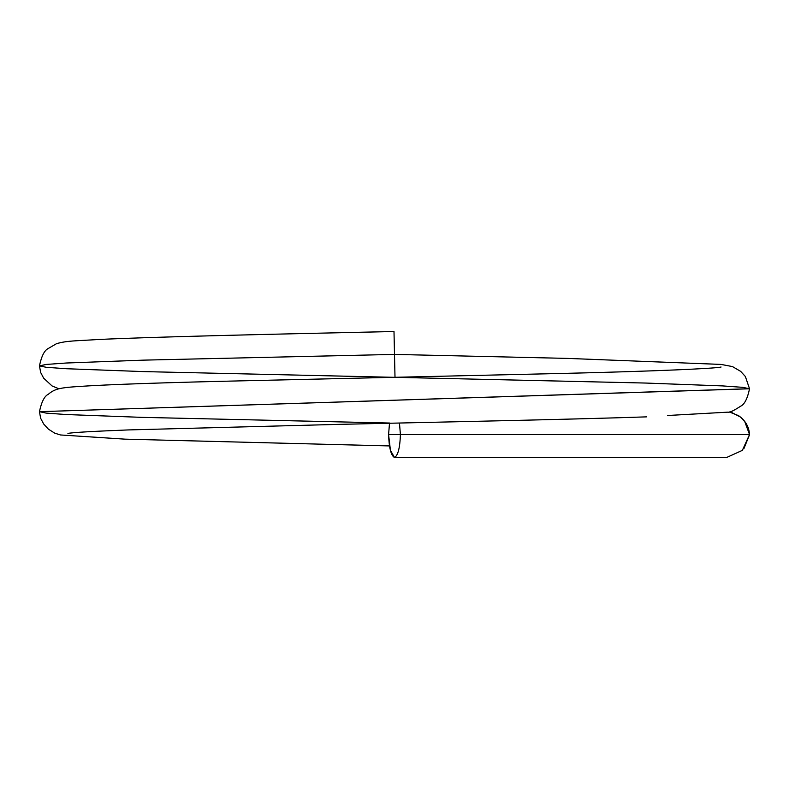 <?xml version="1.0" encoding="UTF-8"?>
<svg xmlns="http://www.w3.org/2000/svg" width="789" height="789" viewBox="0 0 789 789"><rect width="100%" height="100%" fill="white"/><g stroke="black" fill="none" stroke-linecap="round" stroke-linejoin="round"><path stroke-width="1.18" d="M749.55 434.502L744.708 421.474L749.55 434.591L743.859 448.734L749.55 434.67L748.357 427.993L745.339 422.273L740.605 417.115L730.131 411.68M726.639 457.492L742.36 450.361L749.52 434.591C749.037 426.76 745.378 420.448 738.563 415.655L729.204 411.907L738.563 415.655C745.378 420.448 749.037 426.76 749.52 434.591L388.582 434.591L390.437 450.361L394.5 457.492L726.639 457.492L742.36 450.361L749.52 434.591L388.582 434.591L389.5 423.249L388.582 434.591C389.076 447.984 391.048 455.618 394.5 457.492C397.952 455.618 399.924 447.984 400.417 434.591L399.461 423.032M394.372 377.32L143.361 371.589L66.434 368.729L46.275 367.299L39.45 365.869L46.295 364.429L66.503 362.999L143.48 360.139L394.5 354.409L395.003 377.32L394.5 354.409L143.499 360.139L66.523 362.999L46.314 364.429L39.47 365.938M394.628 377.32L645.629 383.05L722.566 385.91L742.735 387.34L749.55 388.78L39.45 411.68L749.53 388.711M667.445 415.507L728.119 412.144C729.49 412.716 733.671 410.734 740.674 406.187C744.54 404.363 747.499 398.553 749.53 388.78L745.378 376.531L740.664 371.363L732.468 366.579L721.067 364.419L567.853 358.413L394.5 354.409L393.997 331.508L394.5 354.409M389.539 423.032L141.685 417.351L65.99 414.521L46.156 413.101L39.45 411.68C41.501 401.897 44.45 396.088 48.326 394.263C54.342 389.056 59.895 388.296 67.903 387.33C90.281 385.269 141.349 383.267 221.107 381.314L568.198 373.296C653.608 371.254 715.879 368.522 721.077 367.023L720.998 367.043M389.51 445.933L125.056 439.157L60.487 434.966L54.707 433.141L48.366 429.127L43.642 423.969L40.624 418.239L39.47 411.68M67.953 433.417L67.923 433.427C72.006 432.51 92.047 431.346 128.065 429.936L340.523 424.324C452.62 421.839 572.804 419.353 646.526 416.868M58.859 388.77L52.044 385.939L43.671 378.187L40.643 372.457L39.47 365.859C41.501 356.086 44.45 350.277 48.326 348.452L56.522 343.679C67.095 340.621 75.576 340.966 98.014 339.526C152.928 336.844 271.722 334.181 393.997 331.508"/></g></svg>
